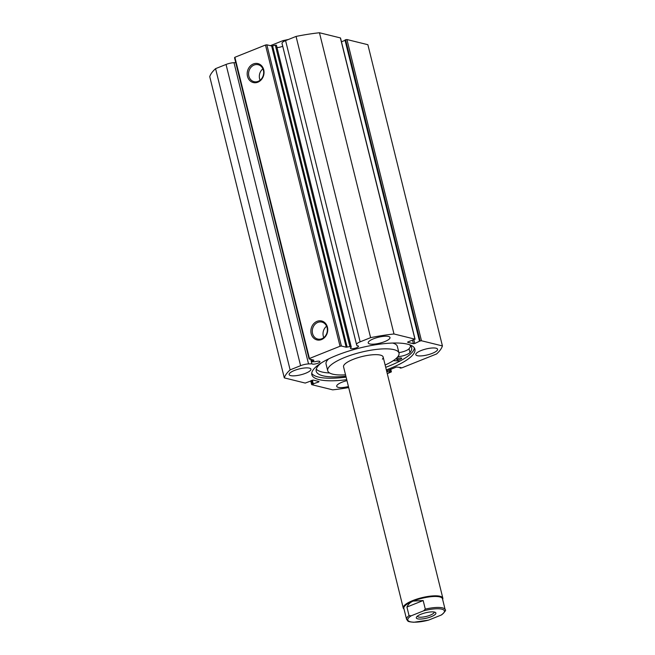 <?xml version="1.0" encoding="UTF-8"?>
<svg xmlns="http://www.w3.org/2000/svg" width="655" height="655" viewBox="0 0 655 655"><rect width="100%" height="100%" fill="white"/><g stroke="black" fill="none" stroke-linecap="round" stroke-linejoin="round"><path stroke-width="0.98" d="M311.87 359.652L312.288 361.773L315.096 361.707A4.184 1.13 166.1 0 1 319.362 361.273A4.184 1.13 166.1 0 1 319.935 361.666A4.184 1.13 166.1 0 1 317.094 363.5A4.184 1.13 166.1 0 1 312.386 364.065A4.184 1.13 166.1 0 1 311.878 363.803L310.789 359.39M282.706 46.202A4.184 1.13 -13.9 0 1 277.106 47.487M407.631 342.066L414.934 339.143L393.991 333.976A81.605 22.082 166.1 0 0 370.607 337.652L360.135 341.844A7.614 2.063 166.1 0 0 356.557 344.62A7.614 2.063 166.1 0 0 356.582 344.694L357.008 345.742A4.184 1.13 -13.9 0 1 357.933 345.832A4.184 1.13 -13.9 0 1 358.506 346.225A4.184 1.13 -13.9 0 1 355.665 348.059A4.184 1.13 -13.9 0 1 350.957 348.624A4.184 1.13 -13.9 0 1 350.384 348.231A4.184 1.13 -13.9 0 1 351.285 347.215L276.418 45.203L350.965 346.43L346.192 347.215L341.402 346.028L340.035 346.249L309.422 358.498L309.086 358.965L313.761 360.119M257.865 82.186A9.751 8.343 103.9 0 1 247.484 76.324A9.751 8.343 103.9 0 1 253.354 63.961A9.751 8.343 103.9 0 1 263.736 69.823A9.751 8.343 103.9 0 1 257.865 82.186M254.107 65.041A8.728 7.475 -76.1 0 0 248.573 73.786A8.728 7.475 -76.1 0 0 254.034 81.67A8.728 7.475 -76.1 0 0 258.144 81.359A8.728 7.475 -76.1 0 0 263.67 72.615A8.728 7.475 -76.1 0 0 258.217 64.73A8.728 7.475 -76.1 0 0 254.107 65.041M321.564 339.56A9.751 8.343 103.9 0 1 311.182 333.698A9.751 8.343 103.9 0 1 317.053 321.343A9.751 8.343 103.9 0 1 327.435 327.197A9.751 8.343 103.9 0 1 321.564 339.56M317.798 322.416A8.728 7.475 -76.1 0 0 312.271 331.16A8.728 7.475 -76.1 0 0 317.724 339.044A8.728 7.475 -76.1 0 0 321.834 338.733A8.728 7.475 -76.1 0 0 327.369 329.989A8.728 7.475 -76.1 0 0 321.908 322.104A8.728 7.475 -76.1 0 0 317.798 322.416M326.599 326.206A8.728 7.475 -76.1 0 0 323.783 337.595M262.901 68.832A8.728 7.475 -76.1 0 0 260.092 80.221M311.723 373.325A53.096 14.369 166.1 0 0 318.461 377.051A53.096 14.369 166.1 0 0 346.102 377.116M386.344 369.887A53.096 14.369 166.1 0 0 414.893 349.156A53.096 14.369 166.1 0 0 407.623 344.186A53.096 14.369 166.1 0 0 347.887 351.35A53.096 14.369 166.1 0 0 311.821 374.66A53.096 14.369 166.1 0 0 319.091 379.63A53.096 14.369 166.1 0 0 346.741 379.687M417.333 355.698A11.217 3.038 166.1 0 0 429.958 354.183A11.217 3.038 166.1 0 0 437.581 349.254A11.217 3.038 166.1 0 0 436.042 348.206A11.217 3.038 166.1 0 0 423.417 349.721A11.217 3.038 166.1 0 0 415.794 354.65A11.217 3.038 166.1 0 0 417.333 355.698M346.978 380.637A11.217 3.038 166.1 0 0 336.711 386.311A11.217 3.038 166.1 0 0 338.25 387.359A11.217 3.038 166.1 0 0 348.435 386.532M369.756 343.949A11.217 3.038 166.1 0 0 382.381 342.434A11.217 3.038 166.1 0 0 390.003 337.513A11.217 3.038 166.1 0 0 388.464 336.465A11.217 3.038 166.1 0 0 375.839 337.972A11.217 3.038 166.1 0 0 368.216 342.901A11.217 3.038 166.1 0 0 369.756 343.949M290.673 375.61A11.217 3.038 166.1 0 0 303.298 374.095A11.217 3.038 166.1 0 0 310.92 369.174A11.217 3.038 166.1 0 0 309.381 368.118A11.217 3.038 166.1 0 0 296.756 369.633A11.217 3.038 166.1 0 0 289.133 374.562A11.217 3.038 166.1 0 0 290.673 375.61M311.223 380.596L311.78 384.673L332.715 389.848A81.605 22.082 166.1 0 0 348.689 387.563M387.285 373.686L391.387 371.86L390.65 369.354M386.696 371.303L389.872 372.089L391.248 371.77M386.63 371.017L396.512 367.013L401.097 367.594L400.434 368.094L401.793 367.881L436.598 353.946A81.605 22.082 166.1 0 0 442.42 345.93L421.476 340.764L420.117 340.977L345.57 39.75L344.98 39.988L419.519 341.214L420.117 340.977M413.862 339.814L414.779 343.507L419.519 341.214M414.779 343.507L413.42 343.719L412.511 340.051M407.688 342.311L413.42 343.719M351.285 347.215L350.965 346.43M312.32 361.462L313.851 360.463M300.588 365.678L226.04 64.46L215.569 68.652L290.116 369.87L300.588 365.678A7.614 2.063 -13.9 0 1 308.546 363.926L311.878 363.803M290.116 369.87A81.605 22.082 166.1 0 0 284.295 377.886L305.23 383.06L313.295 380.096L319.026 381.513L318.69 381.98L318.543 381.39M312.124 384.207L318.69 381.98M215.569 68.652A81.605 22.082 166.1 0 0 209.747 76.668L284.295 377.886M226.04 64.46A7.614 2.063 -13.9 0 1 233.999 62.7L235.751 62.634M309.086 358.965L234.539 57.746L234.883 57.28L309.422 358.498M340.035 346.249L265.496 45.023L234.883 57.28M265.496 45.023L266.855 44.81L341.402 346.028M346.192 347.215L271.645 45.989L266.855 44.81M271.645 45.989L272.603 45.907L347.142 347.134M349.868 346.43L275.329 45.203L272.603 45.907M275.329 45.203L276.418 45.203M414.934 339.143L340.387 37.916L319.452 32.75A81.605 22.082 166.1 0 0 296.06 36.426L285.588 40.618A7.614 2.063 166.1 0 0 282.01 43.394A7.614 2.063 166.1 0 0 282.035 43.467L356.541 344.538M345.07 40.348L341.46 41.797M345.57 39.75L346.937 39.537L421.476 340.764M442.42 345.93L367.873 44.704L346.937 39.537M319.452 32.75L393.991 333.976M370.607 337.652L296.06 36.426M312.353 380.178L313.327 384.125M311.821 380.358L312.713 383.969M390.347 369.477L390.896 371.68M389.324 369.887L389.872 372.089M399.902 367.299L400.074 368.004M385.713 367.308A53.096 14.369 166.1 0 0 414.361 347.92M421.042 614.218A10.095 2.735 166.1 0 0 416.514 617.051A10.095 2.735 166.1 0 0 420.371 619.065A10.095 2.735 166.1 0 0 431.17 616.723A10.095 2.735 166.1 0 0 435.329 612.4A10.095 2.735 166.1 0 0 421.042 614.218M434.183 612.032A8.671 2.35 -13.9 0 1 434.191 612.057A8.671 2.35 -13.9 0 1 430.122 615.209A8.671 2.35 -13.9 0 1 417.358 616.216A8.671 2.35 -13.9 0 1 417.358 616.191M413.182 601.093A19.887 5.379 -13.9 0 1 442.469 598.776L445.179 609.74A19.887 5.379 166.1 0 0 425.3 609.117L423.171 600.537L413.182 601.093C410.308 602.264 408.221 604.254 406.927 607.046L409.048 615.626A19.887 5.379 166.1 0 0 406.567 619.294L403.848 608.331A19.887 5.379 -13.9 0 1 413.182 601.093M404.029 609.052A20.403 5.518 -13.9 0 1 403.234 607.979A20.403 5.518 -13.9 0 1 412.806 600.553A20.403 5.518 -13.9 0 1 442.845 598.179A20.403 5.518 -13.9 0 1 442.641 599.489M284.696 40.987L282.542 40.798L270.368 45.678M283.116 40.61L282.542 40.798M425.3 609.117L423.613 610.837A18.872 5.109 -13.9 0 1 441.838 609.175A18.872 5.109 -13.9 0 1 441.011 615.135L428.599 620.105A18.872 5.109 -13.9 0 1 410.374 621.767A18.872 5.109 -13.9 0 1 411.201 615.806L409.048 615.626M406.567 619.294L407.803 620.948C407.901 621.513 409.907 621.947 413.821 622.25L428.599 620.105M441.011 615.135L441.855 614.701M423.171 600.537L406.927 607.046M423.613 610.837L411.201 615.806M401.376 358.039A2.546 0.688 -13.9 0 1 401.703 358.269A2.546 0.688 -13.9 0 1 399.943 359.398A2.546 0.688 -13.9 0 1 397.069 359.726A2.546 0.688 -13.9 0 1 396.75 359.497A2.546 0.688 -13.9 0 1 398.51 358.367A2.546 0.688 -13.9 0 1 401.376 358.039M396.75 357.917A42.436 11.479 166.1 0 0 398.527 356.697L398.772 356.615A8.638 2.342 166.1 0 0 409.981 352.57L409.048 348.755A49.166 13.305 166.1 0 0 410.66 345.807M398.895 352.66A8.638 2.342 166.1 0 0 409.039 348.755L409.981 352.57A49.166 13.305 166.1 0 0 411.651 347.584A49.166 13.305 166.1 0 0 409.162 344.628M316.259 369.174A49.166 13.305 166.1 0 0 321.482 371.86A49.166 13.305 166.1 0 0 329.67 372.998M321.245 362.976A49.166 13.305 166.1 0 0 316.209 371.205A49.166 13.305 166.1 0 0 322.424 375.667A49.166 13.305 166.1 0 0 345.873 376.183M400.099 360.995L393.303 360.643M382.405 359.153A20.403 5.518 166.1 0 0 383.159 357.008A20.403 5.518 166.1 0 0 365.506 355.78A20.403 5.518 166.1 0 0 344.301 364.671A20.403 5.518 166.1 0 0 343.556 366.808L403.234 607.979M328.679 358.883A36.721 9.94 166.1 0 0 327.41 360.201A36.721 9.94 166.1 0 0 326.059 364.057L327.713 370.73A36.721 9.94 166.1 0 0 345.537 374.832M385.148 365.031A36.721 9.94 166.1 0 0 397.651 356.942A36.721 9.94 166.1 0 0 399.001 353.086A36.721 9.94 166.1 0 0 367.234 350.867A36.721 9.94 166.1 0 0 329.064 366.874A36.721 9.94 166.1 0 0 327.713 370.73M399.001 353.086L397.356 346.413A36.721 9.94 166.1 0 0 392.623 343.056M360.135 341.844L285.588 40.618M308.546 363.926L233.999 62.7M398.527 356.697L398.346 355.984M398.772 356.615L398.535 355.657M390.757 369.314L391.387 371.86M311.641 384.583L310.707 380.801M415.073 339.241L340.526 38.015M356.557 344.62L282.01 43.394M312.148 361.675L311.633 359.595M383.159 357.008L442.845 598.179M283.222 40.585L288.527 39.439M441.855 614.693C445.195 611.541 446.301 609.887 445.179 609.74"/></g></svg>
